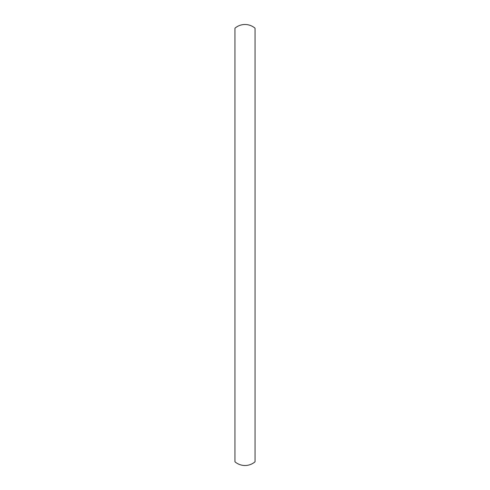 <?xml version="1.0" encoding="UTF-8"?>
<svg xmlns="http://www.w3.org/2000/svg" width="490" height="490" viewBox="0 0 490 490"><rect width="100%" height="100%" fill="white"/><g stroke="black" fill="none" stroke-linecap="round" stroke-linejoin="round"><path stroke-width="0.73" d="M255.057 28.212A15.472 15.472 0 0 0 234.943 28.212L234.943 461.788A15.472 15.472 0 0 0 255.057 461.788L255.057 28.212"/></g></svg>
